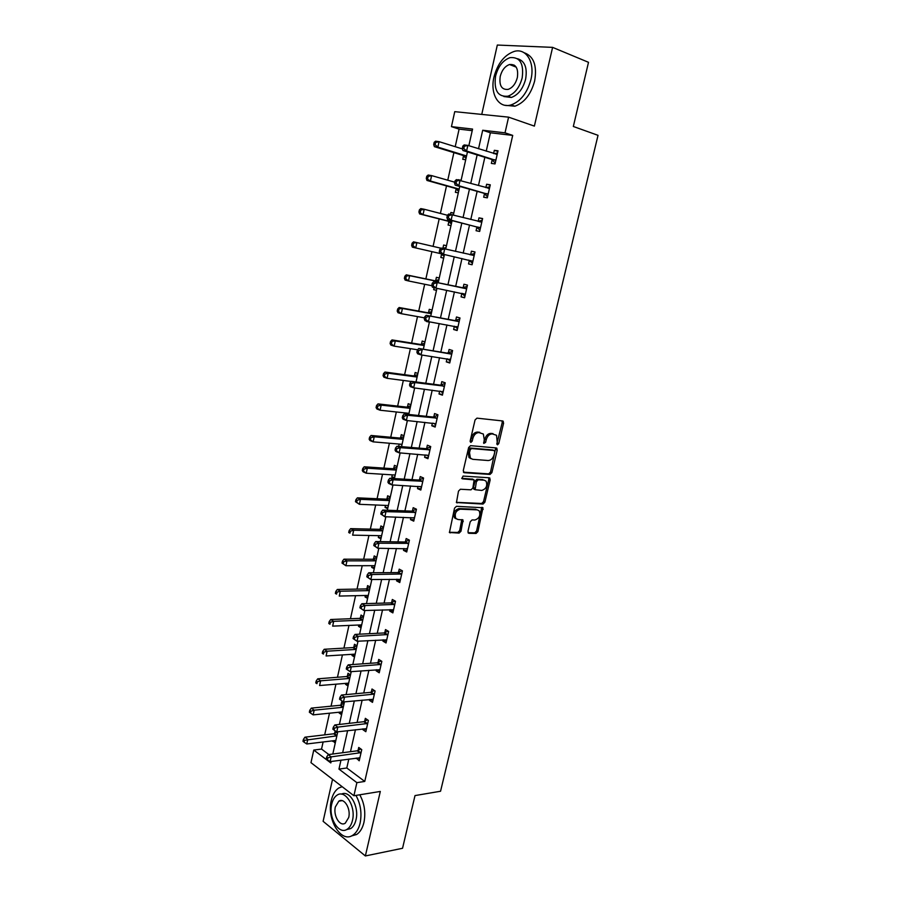 <?xml version="1.0" encoding="UTF-8"?>
<svg xmlns="http://www.w3.org/2000/svg" width="901" height="901" viewBox="0 0 901 901"><rect width="100%" height="100%" fill="white"/><g stroke="black" fill="none" stroke-linecap="round" stroke-linejoin="round"><path stroke-width="1.35" d="M497.465 444.846L498.76 443.585L503.614 423.053L502.679 420.958L476.967 418.143L475.052 419.967L470.164 440.961L470.863 442.436L472.203 441.152L472.834 438.438C474.016 434.642 476.055 432.694 478.949 432.593L483.341 434.012L484.242 439.508L483.814 443.393L485.616 442.38L486.247 439.699C487.418 435.949 489.423 434.012 492.261 433.91L496.53 435.273L497.465 444.846M496.766 444.08L502.229 422.558L501.992 420.891M470.153 441.693L471.46 437.92L472.834 438.438M483.589 442.898L484.873 439.181L486.247 439.699M514.077 65.041L512.984 65.863M467.946 531.376L468.925 533.302L476.077 533.46L477.924 531.613L482.959 507.759L456.435 506.306L454.521 508.175L449.453 532.491L459.105 533.088L460.997 531.218L463.024 520.012L457.888 519.483L455.816 518.413C454.318 513.784 455.805 510.709 460.287 509.189L477.271 509.865L479.219 510.867C480.729 515.417 479.276 518.469 474.883 520.023L472.079 519.933L470.209 521.792L467.946 531.376M348.811 759.059L346.795 767.99L364.759 781.437L356.886 782.654L353.902 795.741L310.98 762.663L313.762 750.06L330.813 762.933L331.14 761.48M472.214 130.656L459.105 129.125L451.446 126.636L454.746 111.656L508.592 117.153L534.372 126.106L552.606 47.37L588.511 62.315L573.329 126.478L598.027 135.33L440.555 791.247L415.012 795.583L402.544 848.28L365.367 855.95L380.312 791.45L353.902 795.741M508.592 117.153L505.022 132.83L482.699 130.251L478.532 148.766M364.759 781.437L512.714 135.398L505.022 132.83M490.031 474.433L491.89 472.62L497.239 449.993L496.293 447.943L470.559 445.668L468.644 447.504L463.26 470.649L464.263 472.698L490.031 474.433L488.669 473.881L490.527 472.068L495.685 447.887M490.189 479.782L484.884 502.229L483.026 504.064L456.458 502.521L458.496 491.113L460.411 489.243L470.986 489.829L472.879 487.982L474.14 479.884L462.393 478.814L461.875 478.532L463.035 476.077L489.243 477.778L490.189 479.782L488.826 479.219L483.522 501.643L484.884 502.229M332.548 779.286L323.11 821.318L365.367 855.95M552.606 47.37L497.318 45.05L481.753 114.416M512.714 135.398L490.392 132.785L486.225 151.199M484.851 157.303L478.476 185.482M477.147 191.339L470.795 219.472M469.522 225.081L463.182 253.158M461.965 258.531L455.669 286.383M454.419 291.868L448.225 319.292M446.952 324.923L440.848 351.919M439.542 357.686L433.539 384.265M432.198 390.167L426.286 416.33M424.923 422.366L419.1 448.124M417.704 454.295L411.982 479.636M410.552 485.943L404.909 510.89M403.457 517.32L397.904 541.884M396.429 548.439L390.955 572.608M389.446 579.287L384.074 603.084M382.531 609.876L377.237 633.302M375.672 640.217L370.469 663.271M368.881 670.299L363.745 692.993M362.134 700.133L357.089 722.467M355.445 729.72L350.478 751.693M492.16 159.882L491.36 163.408L495.032 163.926L498.028 150.805L494.334 150.321L493.602 153.519M484.479 193.715L483.679 197.206L487.317 197.837L490.279 184.829L486.63 184.243L485.864 187.611M476.866 227.255L476.077 230.712L479.67 231.444L482.609 218.549L478.994 217.862L478.206 221.331M469.308 260.502L468.531 263.937L472.09 264.759L474.996 251.976L471.426 251.188L470.649 254.634M461.83 293.456L461.053 296.857L464.578 297.792L467.461 285.121L463.925 284.232L463.148 287.644M454.386 326.241L453.642 329.507L457.122 330.521L459.983 317.963L456.48 316.983L455.715 320.362M446.986 358.812L446.288 361.864L449.734 362.979L452.572 350.534L449.115 349.453L448.349 352.809M439.654 391.113L439.001 393.951L442.414 395.156L445.218 382.812L441.805 381.641L441.051 384.964M432.379 423.132L431.782 425.768L435.149 427.063L437.942 414.82L434.552 413.559L433.809 416.859M425.171 454.881L424.619 457.303L427.952 458.699L430.712 446.558L427.367 445.207L426.623 448.473M418.019 486.349L417.512 488.579L420.812 490.054L423.56 478.026L420.238 476.584L419.506 479.828M410.935 517.568L410.473 519.595L413.739 521.15L416.453 509.223L413.176 507.691L412.444 510.912M403.907 548.506L403.49 550.342L406.723 551.986L409.414 540.161L406.171 538.55L405.45 541.738M396.936 579.197L396.564 580.841L399.762 582.564L402.432 570.84L399.222 569.139L398.501 572.304M390.032 609.628L389.694 611.081L392.859 612.894L395.505 601.26L392.329 599.48L391.62 602.611M383.173 639.8L382.891 641.073L386.022 642.965L388.646 631.432L385.504 629.562L384.795 632.671M376.381 669.725L376.134 670.817L379.231 672.788L381.833 661.345L378.724 659.408L378.026 662.483M369.635 699.401L369.433 700.314L372.496 702.363L375.086 691.011L372 688.995L371.313 692.058M362.957 728.841L362.788 729.573L365.829 731.702L368.385 720.44L365.344 718.345L364.646 721.374M356.323 758.034L359.206 760.793L361.74 749.632L358.733 747.458L358.046 750.465M459.105 129.125L455.208 146.683M453.89 152.629L447.763 180.2M446.502 185.91L440.398 213.436M439.181 218.909L433.077 246.378M431.917 251.638L425.869 278.893M424.675 284.254L418.717 311.104M417.501 316.589L411.633 343.033M410.383 348.653L404.605 374.703M403.333 380.447L397.645 406.103M396.339 411.971L390.73 437.233M389.401 443.236L383.882 468.115M382.52 474.23L377.08 498.737M375.694 504.977L370.345 529.101M368.937 535.453L363.666 559.228M362.225 565.693L357.033 589.096M355.568 595.674L350.455 618.728M348.969 625.418L343.934 648.112M342.425 654.914L337.47 677.259M335.938 684.163L331.05 706.181M329.496 713.187L324.687 734.867M323.11 741.973L321.533 749.069L328.854 754.542M463.519 155.873L462.754 159.319L465.716 159.736M461.154 180.132L458.159 179.896M456.143 188.906L455.388 192.318L458.316 192.825M453.789 213.041L450.883 212.49L450.466 214.314M448.833 221.657L448.079 225.036L450.973 225.633M443.619 245.038L446.491 245.714L443.619 245.038L442.864 248.394M441.58 254.127L440.837 257.483L443.709 258.148L440.837 257.483M439.26 278.026L436.411 277.305L435.667 280.639M434.102 287.656L433.651 289.649L436.489 290.392M432.086 310.102L429.27 309.313L428.527 312.613M426.623 321.116L429.338 322.367M424.968 341.918L422.186 341.04L421.454 344.317M417.918 373.453L415.158 372.507L414.426 375.762M410.924 404.729L408.187 403.716L407.466 406.937M406.114 413.03L405.855 414.145M403.986 435.746L401.283 434.654L400.573 437.852M399.177 444.069L398.659 446.423M397.104 466.504L394.435 465.344L393.726 468.509M392.307 474.85L391.811 477.079L394.48 478.273M390.279 497.014L387.633 495.775L386.934 498.917M385.493 505.371L385.042 507.421L387.678 508.682M383.522 527.265L380.898 525.959L380.199 529.078M378.735 535.644L378.319 537.503L380.932 538.843M376.809 557.28L374.208 555.906L373.521 558.992M372.034 565.67L371.662 567.348L374.242 568.745M370.153 587.035L367.585 585.594L366.898 588.668M365.389 595.448L365.051 596.958L367.608 598.422M329.203 621.577L328.786 623.492L329.969 624.224L330.397 622.309L329.203 621.577L330.723 619.505L359.465 618.368L363.542 616.566L361.008 615.056L360.332 618.097M358.789 624.979L358.497 626.319L361.019 627.851M356.999 645.837L354.487 644.271L353.811 647.29M352.246 654.284L351.987 655.444L354.498 657.032M350.5 674.883L348.011 673.25L347.347 676.246M345.759 683.341L345.545 684.332L348.023 685.988M344.058 703.692L341.603 702.003L340.938 704.965M339.328 712.173L339.148 712.995L341.592 714.718M335.161 730.812L334.575 733.47M332.942 740.768L335.228 743.212M337.098 731.86L337.672 732.276M321.533 749.069L313.762 750.06M340.983 760.129L338.967 769.105L356.886 782.654M477.147 154.916L470.772 183.275M469.444 189.165L463.08 217.468M461.808 223.11L455.455 251.356M454.239 256.762L447.932 284.784M446.693 290.302L440.488 317.895M439.215 323.56L433.099 350.714M431.793 356.514L425.779 383.24M424.439 389.187L418.526 415.496M417.152 421.578L411.329 447.47M409.932 453.676L404.2 479.174M402.77 485.515L397.127 510.608M395.674 517.073L390.11 541.771M388.635 548.36L383.162 572.676M381.652 579.388L376.269 603.31M374.726 610.146L369.433 633.696M367.867 640.645L362.652 663.823M361.064 670.896L355.929 693.702M354.318 700.888L349.261 723.334M347.617 730.632L342.65 752.729M468.847 145.714L472.575 129.08L451.446 126.636M332.807 754.024L337.774 731.781M339.418 724.438L344.475 701.834M346.097 694.603L351.232 671.639M352.82 664.521L358.035 641.185M359.6 634.191L364.905 610.473M366.448 603.602L371.831 579.501M373.352 572.743L378.825 548.259M380.301 541.625L385.865 516.757M387.329 510.248L392.982 484.975M394.401 478.589L400.145 452.91M401.542 446.659L407.376 420.576M408.75 414.449L414.674 387.948M416.014 381.968L422.04 355.039M423.346 349.194L429.462 321.837M430.734 316.127L436.951 288.331M438.201 282.779L444.463 254.532M445.725 249.093L452.099 220.632M453.372 214.945L459.747 186.428M458.215 179.659L461.075 180.482L467.461 151.909M490.392 132.785L482.699 130.251M346.795 767.99L338.967 769.105M494.334 150.321L497.881 151.447M486.63 184.243L490.178 185.268M478.994 217.862L482.553 218.797M450.883 212.49L453.744 213.233M468.531 263.937L472.09 264.736M471.426 251.188L474.985 252.032M461.053 296.857L464.623 297.578M433.651 289.649L436.535 290.223M453.642 329.507L457.212 330.126M426.533 321.544L429.417 322.051M446.288 361.864L449.869 362.405M439.001 393.951L442.582 394.401M431.782 425.768L435.363 426.128M424.619 457.303L428.212 457.584M417.512 488.579L421.105 488.77M391.811 477.079L394.706 477.26M410.473 519.595L414.066 519.708M385.042 507.421L387.937 507.533M403.49 550.342L407.094 550.376M378.319 537.503L381.213 537.559M396.564 580.841L400.168 580.796M371.662 567.348L374.557 567.337M389.694 611.081L393.298 610.957M365.051 596.958L367.946 596.879M382.891 641.073L386.495 640.87M358.497 626.319L361.391 626.184M376.134 670.817L379.738 670.535M351.987 655.444L354.893 655.252M369.433 700.314L373.048 699.964M345.545 684.332L348.45 684.084M362.788 729.573L366.403 729.146M339.148 712.995L342.042 712.691M356.199 758.586L359.814 758.09M332.796 741.433L335.701 741.072M484.873 439.181C486.033 435.431 488.038 433.494 490.876 433.392L493.005 433.606M471.46 437.92C472.631 434.124 474.669 432.176 477.575 432.075L479.737 432.289M463.429 472.169L488.669 473.881M494.784 451.942L494.12 450.5L471.516 448.552L470.187 449.847L469.522 452.685L470.39 458.08L472.71 459.319L488.162 460.524C490.989 460.366 492.971 458.44 494.12 454.723L494.784 451.942M493.095 450.106L494.12 450.5M471.099 458.744L469.016 457.539L468.148 452.144L468.813 449.306L470.153 448.022L492.746 449.971M456.345 502.341L481.675 503.479L483.522 501.643M472.653 479.186L461.729 478.285M481.787 490.426C486.236 488.894 487.678 485.808 486.089 481.168L484.209 480.177L478.273 479.805L476.392 481.652L475.131 489.716L481.787 490.426M474.692 489.525L473.78 489.142L473.521 487.52L475.041 481.078L476.911 479.242L482.846 479.614M488.826 479.219L488.68 477.744M456.21 518.83L454.476 517.793C452.978 513.165 454.464 510.101 458.936 508.581L475.931 509.268M449.317 532.277L457.776 532.457L459.656 530.588L461.819 519.607M468.036 532.694L474.737 532.84L476.584 530.993L481.742 507.364M462.483 148.947L439.069 141.66L437.875 147.122L434.383 146.649L462.787 155.355L466.02 158.351M435.104 144.701L435.577 142.516L434.181 142.324L433.708 144.509L435.104 144.701L437.875 147.122L466.56 155.963M434.181 142.324L435.577 141.198L439.069 141.66L435.577 142.516M434.383 146.649L433.708 144.509M462.81 146.086L462.314 148.327L463.778 148.519L464.285 146.277L462.81 146.086L464.173 144.926L467.844 145.399L497.217 154.353M464.285 146.277L467.844 145.399L466.594 150.996L462.923 150.501L491.428 159.342L495.246 163.013M495.843 160.389L466.594 150.996L463.778 148.519M494.187 153.699L497.543 152.933M462.314 148.327L462.923 150.501M530.926 79.592C535.205 62.473 526.195 47.719 514.178 51.436C504.346 54.961 497.611 63.487 493.985 77.024C489.806 94.031 498.76 108.942 511.182 104.876C520.665 101.351 527.243 92.916 530.926 79.592M505.033 105.293L514.899 106.217C524.393 102.703 530.971 94.301 534.642 81.011C537.255 65.559 533.73 56.121 524.078 52.708M517.557 58.723C524.821 60.93 527.502 67.755 525.61 79.22C522.974 88.839 518.221 94.92 511.351 97.466L503.884 96.553M522.175 77.903C524.022 63.611 519.99 56.842 510.079 57.619C503.028 60.176 498.197 66.336 495.584 76.089C493.737 90.393 497.848 97.094 507.916 96.204C514.775 93.659 519.528 87.555 522.175 77.903M500.224 76.405C499.03 85.618 501.677 89.954 508.141 89.39C512.579 87.746 515.654 83.804 517.354 77.576C518.548 68.363 515.935 64.016 509.538 64.523C505.022 66.167 501.913 70.132 500.224 76.405M515.113 65.818L514.178 66.325M342.166 786.697L338.844 787.958C335.217 790.267 332.706 794.389 331.32 800.313C326.376 819.032 341.074 843.606 352.798 835.227C356.278 832.918 358.722 828.886 360.107 823.12C362.022 813.22 360.637 803.985 355.951 795.414M351.322 836.004L356.616 834.495C360.107 832.197 362.54 828.177 363.936 822.422C365.851 812.544 364.454 803.332 359.769 794.795M341.411 794.153C349.599 789.614 359.443 806.665 355.985 819.854C354.983 824.021 353.215 826.938 350.692 828.593L346.468 829.63M352.449 820.484C356.075 806.699 345.308 789.231 337.132 795.121C334.541 796.788 332.751 799.75 331.737 804.007C328.178 817.567 338.776 835.261 347.167 829.247C349.689 827.58 351.446 824.663 352.449 820.484M335.363 806.891C333.055 815.653 339.902 827.028 345.286 823.165L348.71 817.511C351.03 808.648 344.114 797.374 338.821 801.18L335.363 806.891M454.768 182.193L431.613 175.605L430.419 181.022L426.973 180.448L455.41 188.41L458.654 191.305M427.66 178.635L428.133 176.472L426.759 176.247L426.286 178.409L430.419 181.022L459.15 189.109M426.759 176.247L428.155 175.042L431.613 175.605L428.133 176.472M426.973 180.448L426.286 178.409M447.437 215.26L424.225 209.257L423.042 214.618L419.629 213.942L448.101 221.184L451.345 223.966M420.283 212.276L420.756 210.136L419.393 209.865L418.92 212.017L423.042 214.618L451.795 221.973M419.393 209.865L420.801 208.593L424.225 209.257L420.756 210.136M419.629 213.942L418.92 212.017M455.061 180.853L454.566 183.072L456.019 183.308L456.514 181.09L455.061 180.853L456.435 179.614L489.48 188.343M456.514 181.09L460.073 180.2L458.834 185.741L455.196 185.144L483.747 193.208L487.576 196.733M488.117 194.334L458.834 185.741L456.019 183.308M486.101 187.678L489.84 186.744M454.566 183.072L455.196 185.144M447.392 215.305L446.896 217.501L448.338 217.783L448.822 215.587L447.392 215.305L448.766 213.987L481.81 222.04M448.822 215.587L452.358 214.686L451.131 220.182L447.549 219.472L476.122 226.77L479.963 230.16M480.458 227.976L451.131 220.182L448.338 217.783M478.082 221.364L482.215 220.261M446.896 217.501L447.549 219.472M441.073 253.755L444.103 256.346M446.085 247.505L442.774 248.428M441.006 248.226L416.893 242.617L415.721 247.933L439.947 253.474M412.095 243.191L413.514 241.851L416.893 242.617L412.095 243.191L411.622 245.32L412.973 245.624L413.446 243.495M412.973 245.624L415.721 247.933L412.343 247.156L411.622 245.32M438.888 279.693L434.811 280.752L406.283 274.828L409.628 275.683L408.468 280.954L431.861 285.718M438.449 281.63L409.628 275.683L404.853 276.235L404.391 278.341L405.732 278.691L406.193 276.573M405.732 278.691L408.468 280.954L405.135 280.087L404.391 278.341M404.853 276.235L406.283 274.828M431.748 311.6L427.671 312.737L399.12 307.511L402.432 308.469L401.283 313.694L424.529 317.85M431.275 313.706L402.432 308.469L397.679 308.987L397.217 311.07L398.546 311.453L398.997 309.37M398.546 311.453L401.283 313.694L397.972 312.726L397.217 311.07M397.679 308.987L399.12 307.511M439.778 249.453L439.294 251.627L440.713 251.953L441.197 249.768L439.778 249.453L441.163 248.068L474.208 255.434M441.197 249.768L444.722 248.856L443.506 254.307L439.958 253.496L439.294 251.627M472.879 261.313L443.506 254.307L440.713 251.953M470.04 254.758L474.658 253.485M472.428 263.295L468.655 260.062M465.817 288.647L433.64 281.833L466.673 288.545M433.64 283.646L437.154 282.734L435.949 288.129L432.435 287.216L431.748 285.448L433.156 285.808L433.64 283.646L432.232 283.286L431.748 285.448M465.355 294.368L435.949 288.129L433.156 285.808M462.281 287.757L467.157 286.417M464.95 296.136L461.695 293.343M433.64 281.833L432.232 283.286M458.35 321.488L426.173 315.305L459.206 321.364M426.15 317.231L429.653 316.307L428.448 321.657L424.979 320.643L424.281 318.965L425.666 319.371L426.15 317.231L424.754 316.825L424.281 318.965M457.888 327.142L428.448 321.657L425.666 319.371M454.847 320.497L459.735 319.067M457.539 328.707L454.577 326.275M426.173 315.305L424.754 316.825M450.939 354.048L418.774 348.473L451.806 353.89M418.728 350.512L422.209 349.577L421.026 354.881L417.591 353.766L416.881 352.19L418.255 352.64L418.728 350.512L417.354 350.072L416.881 352.19M450.5 359.623L421.026 354.881L418.255 352.64M447.482 352.955L452.37 351.435M450.185 360.997L447.527 358.891M418.774 348.473L417.354 350.072M443.596 386.315L440.184 385.132L411.442 381.36L414.843 382.565L444.463 386.146M411.363 383.511L414.843 382.565L413.66 387.824L410.27 386.608L409.538 385.132L410.901 385.605L411.363 383.511L410.011 383.026L409.538 385.132M443.168 391.834L413.66 387.824L410.901 385.605M440.184 385.132L445.06 383.522M442.909 393.005L440.544 391.225M411.442 381.36L410.011 383.026M436.321 418.312L432.942 417.039L404.166 413.964L407.534 415.26L437.188 418.132M404.065 416.206L407.534 415.26L406.374 420.463L403.006 419.156L402.263 417.771L403.603 418.289L404.065 416.206L402.724 415.688L402.263 417.771M435.904 423.763L406.374 420.463L403.603 418.289M432.942 417.039L437.818 415.338M435.679 424.743L433.618 423.256M404.166 413.964L402.724 415.688M429.101 450.038L425.756 448.675L396.958 446.277L400.292 447.662L429.968 449.836M396.834 448.63L400.292 447.662L399.132 452.831L395.809 451.435L395.055 450.128L396.372 450.691L396.834 448.63L395.505 448.067L395.055 450.128M428.696 455.422L399.132 452.831L396.372 450.691M425.756 448.675L430.644 446.896M428.516 456.21L426.759 455.005M396.958 446.277L395.505 448.067M421.95 481.494L418.638 480.042L389.818 478.307L393.106 479.794L422.817 481.28M389.671 480.762L393.106 479.794L391.969 484.918L388.68 483.42L387.903 482.215L389.209 482.812L389.671 480.762L388.354 480.165L387.903 482.215M421.555 486.81L391.969 484.918L389.209 482.812M418.638 480.042L423.526 478.172M421.42 487.407L419.956 486.461M389.818 478.307L388.354 480.165M414.854 512.68L411.577 511.137L382.734 510.067L385.988 511.644L415.721 512.444M382.565 512.624L385.988 511.644L384.851 516.723L380.808 514.02L382.114 514.651L382.565 512.624L381.258 511.993L380.808 514.02M414.471 517.94L384.851 516.723L382.114 514.651M411.577 511.137L416.42 509.211M414.381 518.357L413.221 517.636M382.734 510.067L381.258 511.993M407.815 543.607L404.583 541.985L375.717 541.557L378.938 543.213L408.682 543.359M375.514 544.204L378.938 543.213L377.812 548.259L373.78 545.544L375.064 546.22L375.514 544.204L374.23 543.54L373.78 545.544M407.443 548.799L377.812 548.259L375.064 546.22M404.583 541.985L409.212 540.059M407.398 549.036L406.542 548.54M375.717 541.557L374.23 543.54M400.844 574.275L397.634 572.563L368.757 572.777L371.933 574.523L401.711 574.005M368.532 575.514L371.933 574.523L370.818 579.512L366.82 576.809L368.092 577.518L368.532 575.514L367.259 574.815L366.82 576.809M400.483 579.411L370.818 579.512L368.092 577.518M397.634 572.563L402.083 570.66M368.757 572.777L367.259 574.815M393.928 604.684L390.752 602.893L361.853 603.726L364.995 605.562L394.796 604.402M361.605 606.564L364.995 605.562L363.891 610.518L359.904 607.803L361.166 608.547L361.605 606.564L360.344 605.821L359.904 607.803M393.579 609.763L363.891 610.518L361.166 608.547M390.752 602.893L395.032 600.99M361.853 603.726L360.344 605.821M387.07 634.833L383.927 632.964L355.005 634.417L358.125 636.343L387.937 634.541M354.746 637.345L358.125 636.343L357.021 641.242L353.057 638.539L354.307 639.305L354.746 637.345L353.496 636.579L353.057 638.539M386.72 639.856L357.021 641.242L354.307 639.305M383.927 632.964L388.049 631.072M355.005 634.417L353.496 636.579M380.267 664.747L377.159 662.798L348.214 664.859L351.3 666.853L381.134 664.431M347.932 667.866L351.3 666.853L350.207 671.718L346.266 669.015L347.493 669.815L347.932 667.866L346.705 667.067L346.266 669.015M379.929 669.702L350.207 671.718L347.493 669.815M377.159 662.798L381.134 660.906M348.214 664.859L346.705 667.067M424.675 343.247L420.587 344.464L392.014 339.914L395.291 340.961L394.154 346.142L417.613 349.779M424.168 345.511L395.291 340.961L390.561 341.456L390.11 343.529L391.417 343.945L391.879 341.873M391.417 343.945L394.154 346.142L390.876 345.083L390.11 343.529M390.561 341.456L392.014 339.914M417.659 374.636L413.57 375.908L384.975 372.045L388.207 373.183L387.081 378.319L411.329 381.495M417.118 377.046L388.207 373.183L384.806 374.106L383.511 373.645L383.06 375.694L384.355 376.156L384.806 374.106M384.355 376.156L387.081 378.319L383.849 377.17L383.06 375.694M383.511 373.645L384.975 372.045M407.263 413.154L408.795 414.235M410.698 405.754L406.61 407.106L377.992 403.896L381.191 405.123L380.076 410.225L408.727 413.311M410.124 408.322L381.191 405.123L377.801 406.058L376.528 405.563L376.077 407.601L377.361 408.097L377.801 406.058M377.361 408.097L380.076 410.225L376.877 408.975L376.077 407.601M376.528 405.563L377.992 403.896M400.663 444.193L401.914 445.038M403.794 436.625L399.706 438.044L371.066 435.476L374.23 436.805L373.127 441.85L401.914 444.306M403.186 439.328L374.23 436.805L370.863 437.74L369.59 437.21L369.151 439.226L370.412 439.756L370.863 437.74M370.412 439.756L373.127 441.85L369.962 440.521L369.151 439.226M369.59 437.21L371.066 435.476M394.131 474.962L395.077 475.57M396.947 467.225L392.859 468.711L364.195 466.797L367.338 468.205L366.234 473.216L395.145 475.041M396.305 470.085L367.338 468.205L363.97 469.151L362.72 468.588L362.281 470.581L363.531 471.155L363.97 469.151M363.531 471.155L366.234 473.216L363.103 471.797L362.281 470.581M362.72 468.588L364.195 466.797M387.644 505.461L388.308 505.866M390.156 497.589L386.079 499.143L357.393 497.848L360.49 499.345L359.409 504.312L388.376 505.517M389.48 500.584L360.49 499.345L357.145 500.303L355.906 499.695L355.467 501.688L356.706 502.285L357.145 500.303M356.706 502.285L359.409 504.312L355.467 501.688M355.906 499.695L357.393 497.848M383.421 527.693L379.344 529.315L350.647 528.65L353.71 530.227L352.629 535.149L381.63 535.723M382.722 530.835L353.71 530.227L350.365 531.185L349.149 530.554L348.71 532.514L349.937 533.155L350.365 531.185M349.937 533.155L348.71 532.514M349.149 530.554L350.647 528.65M374.895 565.682L345.916 565.727L342.02 563.091L343.225 563.767L343.653 561.807L342.448 561.143L342.02 563.091M376.742 557.561L372.665 559.239L343.945 559.183L346.986 560.85L345.916 565.727L343.225 563.767M376.01 560.839L346.986 560.85L343.653 561.807M342.448 561.143L343.945 559.183M370.12 587.182L366.043 588.927L337.312 589.468L340.319 591.214L339.249 596.057L368.272 595.415M369.354 590.606L340.319 591.214L336.997 592.182L335.791 591.484L335.375 593.421L336.569 594.119L336.997 592.182M336.569 594.119L335.375 593.421M335.791 591.484L337.312 589.468M362.754 620.113L333.697 621.33L332.649 626.127L361.684 624.889M330.723 619.505L333.697 621.33L330.397 622.309M329.969 624.224L328.786 623.492M356.897 645.769L352.955 647.582L324.202 649.283L327.142 651.198L326.094 655.962L355.152 654.126M356.199 649.396L327.142 651.198L323.842 652.178L322.671 651.412L322.254 653.315L323.425 654.081L323.842 652.178M323.425 654.081L322.254 653.315M322.671 651.412L324.202 649.283M350.298 674.748L346.491 676.55L317.726 678.825L320.632 680.818L319.596 685.537L348.664 683.127M349.712 678.43L320.632 680.818L317.343 681.809L316.183 681.01L315.767 682.902L316.938 683.69L317.343 681.809M316.938 683.69L315.767 682.902M316.183 681.01L317.726 678.825M373.521 694.401L370.446 692.373L341.49 695.031L344.531 697.115L374.388 694.085M341.186 698.129L344.531 697.115L343.461 701.935L339.531 699.221L340.747 700.066L341.186 698.129L339.959 697.295L339.531 699.221M373.194 699.3L343.461 701.935L340.747 700.066M370.446 692.373L374.298 690.493M341.49 695.031L339.959 697.295M343.765 703.49L340.071 705.292L311.307 708.13L314.179 710.191L313.154 714.876L342.222 711.903M343.27 707.24L314.179 710.191L310.901 711.193L309.753 710.36L309.347 712.229L310.496 713.063L310.901 711.193M313.154 714.876L310.496 713.063M309.753 710.36L311.307 708.13M366.831 723.818L363.79 721.712L334.812 724.956L337.83 727.118L367.698 723.48M334.485 728.143L333.28 727.276L332.852 729.191L334.057 730.058L334.485 728.143L337.83 727.118L336.76 731.905L366.516 728.661M363.79 721.712L367.518 719.843M334.812 724.956L333.28 727.276M334.057 730.058L336.76 731.905M337.301 732.006L333.708 733.797L304.932 737.187L307.782 739.327L306.757 743.978L335.848 740.442M336.873 735.824L304.515 740.329L303.378 739.473L302.973 741.332L304.11 742.187L304.515 740.329M306.757 743.978L304.11 742.187M303.378 739.473L304.932 737.187M360.186 752.999L357.179 750.815L328.201 754.633L331.185 756.874L361.053 752.639M327.851 757.899L326.658 757.009L326.23 758.901L327.423 759.802L327.851 757.899L331.185 756.874L330.115 761.615L359.882 757.786M357.179 750.815L360.794 748.945M328.201 754.633L326.658 757.009M327.423 759.802L330.115 761.615M497.375 443.067L498.76 443.585M470.829 440.623L472.203 441.152M484.242 441.85L485.616 442.38M490.876 433.392L492.261 433.91M477.575 432.075L478.949 432.593M502.229 422.558L503.614 423.053M463.655 472.439L464.263 472.698M495.865 449.464L497.239 449.993M490.527 472.068L491.89 472.62M470.153 448.022L471.516 448.552M468.813 449.306L470.187 449.847M468.148 452.144L469.522 452.685M481.675 503.479L483.026 504.064M456.537 502.612L457.224 502.916M472.045 478.938L473.408 479.501M476.911 479.242L478.273 479.805M475.041 481.078L476.392 481.652M473.521 487.52L474.883 488.094M458.936 508.581L460.287 509.189M461.92 520.958L463.26 521.578M459.656 530.588L460.997 531.218M457.776 532.457L459.105 533.088M449.486 532.536L450.241 532.896M481.844 508.75L483.195 509.335M476.584 530.993L477.924 531.613M474.737 532.84L476.077 533.46M468.216 532.975L468.925 533.302M462.787 155.355L466.29 155.839M463.328 155.682L466.527 156.132M495.651 160.198L491.969 159.68M495.111 159.86L491.428 159.342M496.958 154.409L496.023 154.285M455.41 188.41L458.879 188.996M455.951 188.726L459.116 189.255M448.101 221.184L451.525 221.86M448.642 221.477L451.761 222.096M487.925 194.143L484.276 193.524M487.385 193.816L483.747 193.208M489.232 188.41L487.869 188.185M480.267 227.784L476.663 227.063M479.726 227.48L476.122 226.77M481.562 222.108L479.039 221.612M441.389 253.958L444.486 254.668M435.408 280.718L438.483 281.495M434.811 280.752L438.168 281.608M428.279 312.692L431.309 313.559M427.671 312.737L430.993 313.683M472.676 261.144L469.117 260.321M473.96 255.501L470.39 254.701M465.153 294.199L462.382 293.478M466.425 288.613L462.889 287.723M457.697 326.973L456.311 326.579M458.958 321.443L455.467 320.452M450.297 359.476L449.385 359.172M451.547 353.98L448.101 352.888M442.977 391.687L442.29 391.451M444.204 386.247L440.792 385.065M436.929 418.233L433.55 416.949M429.721 449.937L426.376 448.574M422.558 481.382L419.247 479.929M415.462 512.556L412.196 511.013M408.435 543.472L405.191 541.85M401.452 574.128L398.253 572.417M394.537 604.526L391.372 602.735M387.678 634.664L384.547 632.795M380.875 664.566L377.767 662.618M421.195 344.407L424.202 345.353M420.587 344.464L423.887 345.5M414.178 375.841L417.152 376.877M413.57 375.908L416.825 377.046M407.218 407.027L410.158 408.13M406.61 407.106L409.831 408.322M400.314 437.942L403.231 439.136M399.706 438.044L402.893 439.339M393.467 468.61L396.35 469.883M392.859 468.711L396.023 470.097M386.687 499.03L389.536 500.37M386.079 499.143L389.198 500.607M379.952 529.191L382.767 530.599M379.344 529.315L382.429 530.869M373.273 559.104L376.066 560.591M372.665 559.239L375.717 560.872M366.651 588.781L369.41 590.335M366.043 588.927L369.072 590.639M360.073 618.21L362.81 619.843M359.465 618.368L362.461 620.158M353.564 647.414L356.267 649.114M352.955 647.582L355.918 649.441M347.099 676.369L349.779 678.138M346.491 676.55L349.419 678.487M374.129 694.209L371.054 692.182M340.679 705.1L343.337 706.936M340.071 705.292L342.977 707.296M367.439 723.616L364.398 721.51M334.316 733.594L336.951 735.498M333.708 733.797L336.591 735.88M360.805 752.785L357.787 750.601M502.206 420.913L503.332 421.319M495.955 447.91L496.969 448.304M469.016 457.539L470.39 458.08M473.78 489.142L475.131 489.716M489.018 477.767L489.941 478.149M454.476 517.793L455.816 518.413M462.168 519.618L463.024 520.012M482.103 507.376L482.959 507.759M463.283 155.648L466.527 156.098M495.606 160.153L491.923 159.646M516.183 67.113L509.538 64.523M511.351 97.466L507.916 96.204M511.182 104.876L514.899 106.217M342.11 800.64L338.821 801.18M350.692 828.593L347.167 829.247M352.798 835.227L356.616 834.495"/></g></svg>
